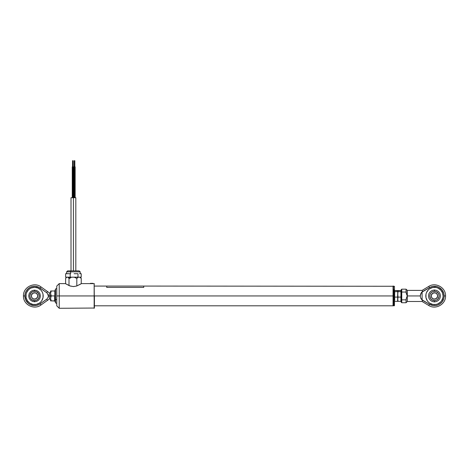 <?xml version="1.0" encoding="UTF-8"?>
<svg xmlns="http://www.w3.org/2000/svg" width="469" height="469" viewBox="0 0 469 469"><rect width="100%" height="100%" fill="white"/><g stroke="black" fill="none" stroke-linecap="round" stroke-linejoin="round"><path stroke-width="0.7" d="M393.051 295.945L393.051 305.817L393.051 295.945L94.398 295.945L393.051 295.945L393.051 286.072L393.051 295.945M393.233 305.63L393.233 286.26L393.051 305.817L94.029 305.817M59.229 295.945L94.152 295.945L94.152 283.604L94.398 308.039L94.398 295.945L94.152 308.285L94.152 295.945L59.229 295.945L59.229 283.604L59.229 295.945L56.767 295.945L59.229 295.945L59.229 308.285L59.229 295.945M89.292 283.604L81.442 283.604L76.623 286.037L73.545 286.571L70.221 286.037L65.402 283.61L59.229 283.604L56.767 286.072L56.767 305.817L56.767 286.072M80.815 284.003L76.623 286.037L73.299 286.571L69.535 285.797L65.56 283.71M74.53 160.715L74.53 166.888L74.53 160.715L74.841 160.715L74.53 160.715M75.146 197.73L75.146 166.888L74.53 166.888L74.53 197.73L74.53 166.888L73.914 166.888L73.914 197.73M72.865 166.888L72.865 197.73L72.865 160.715L72.865 166.888L72.249 166.888L72.865 166.888M72.865 160.715L72.554 160.715L72.865 160.715M71.012 197.73L75.826 197.73L73.422 197.73L73.422 270.877L73.422 197.73L71.012 197.73L71.012 270.877L67.642 270.877M70.028 278.428L69.318 277.695L70.028 278.428M80.949 278.017L80.334 277.191L79.759 277.191L81.237 278.428L80.691 277.701L81.237 278.428L81.237 283.739L81.237 278.428L79.759 277.191L74.208 277.191L76.816 278.428L78.288 277.191L67.87 277.191L69.002 278.428L71.605 277.191L66.539 277.191M80.105 277.191L78.288 277.191L76.816 278.428L76.816 285.973L76.816 278.428L74.208 277.191L71.605 277.191L69.002 278.428L69.002 285.58L69.002 278.428L67.87 277.191L66.51 277.191L65.895 278.017M65.607 278.428L65.607 283.739L65.607 278.428L66.739 277.191L66.147 277.701M66.662 271.862L70.626 271.862A0.985 0.405 -90 0 1 71.03 270.877A0.985 0.405 90 0 0 70.626 271.862L66.633 271.862L67.624 270.877L79.214 270.877L71.03 270.877M70.626 273.714L70.626 271.862L70.626 273.714M65.625 273.714L65.625 277.167L65.625 273.714L67.905 273.714L65.625 273.714M67.905 273.714L70.192 273.714L70.192 277.167L65.625 277.167L70.192 277.167L70.192 273.714L67.905 273.714M74.09 273.714L77.989 273.714L74.09 273.714M79.601 273.714L81.219 273.714L79.601 273.714M81.219 277.167L81.219 273.714L81.219 277.167L77.989 277.167L77.989 273.714L77.989 277.167L70.192 277.167L81.219 277.167M80.205 273.714L80.205 271.862L70.626 271.862L80.181 271.862M71.587 270.877L70.837 270.877M394.224 289.654L393.479 289.654L393.479 305.817L393.233 289.813L393.479 286.072L393.479 289.654L394.224 289.654L394.224 305.817L394.224 289.654M393.233 305.571L394.47 305.571L394.47 289.813L394.47 305.518M394.47 286.371L394.47 289.813L394.47 286.325L393.233 286.325M407.08 295.476L407.303 290.393L407.303 295.945L406.869 295.007L407.303 295.945L407.303 301.497L422.106 301.497L422.499 300.084L420.74 298.214L420.253 295.945L407.303 295.945L407.303 301.497L406.066 302.734L406.101 299.333L406.066 299.849L401.751 299.849L401.751 292.046L406.066 292.046L406.101 292.562L406.066 289.162L401.751 289.162L401.751 292.046L406.066 292.046L406.101 292.562M406.664 297.358L407.303 295.945L420.253 295.945L420.74 293.676L422.499 291.806L422.106 290.393L422.499 291.806L430.601 287.051L433.051 286.354L436.856 286.559L439.224 287.515L442.103 290.006L443.803 293.418L444.137 295.945L443.803 298.472L442.103 301.884L440.291 303.678L438.069 304.932L435.601 305.565L433.051 305.536L429.463 304.258L428.736 305.471L429.463 304.258L422.106 300.084L422.106 291.806L422.106 300.084L420.74 298.214L420.253 295.945L421.326 292.674L422.106 291.806L429.463 287.632L428.736 286.418L429.463 287.632A9.691 9.691 0 0 1 444.137 295.945L445.55 295.945L444.137 295.945A9.691 9.691 0 0 1 429.463 304.258L422.499 300.084L422.206 301.133M440.555 302.048A8.635 8.635 0 0 0 440.555 289.842L437.753 287.966A8.635 8.635 0 0 0 425.811 295.945A8.635 8.635 0 0 1 434.446 287.309A8.635 8.635 0 0 1 443.082 295.945L442.425 292.638L440.555 289.836M440.549 289.836A8.635 8.635 0 0 0 437.753 287.966L436.129 287.474L432.758 287.474L429.645 288.763L428.338 289.836L426.468 292.638L425.975 294.262L425.975 297.633A8.635 8.635 0 0 0 428.338 302.048M406.869 295.007L406.189 293.066L406.869 295.007M440.426 295.945L439.969 298.237L438.673 300.172L436.733 301.473L434.446 301.925L432.154 301.473L430.22 300.172L428.918 298.237L428.467 295.945L428.918 293.658L430.22 291.718L432.154 290.422L434.446 289.965L436.733 290.422L438.673 291.718L439.969 293.658L440.426 295.945M428.338 302.054L429.645 303.126L432.758 304.416L436.129 304.416L437.753 303.924L440.555 302.054L441.628 300.746L442.918 297.633L443.082 295.945A8.635 8.635 0 0 1 434.446 304.58A8.635 8.635 0 0 1 425.811 295.945A8.635 8.635 0 0 0 425.975 297.627L427.265 300.746L428.338 302.054A8.635 8.635 0 0 0 440.549 302.054M443.082 295.945L442.918 294.262M425.811 295.945L425.975 297.633M438.069 286.958L439.224 287.515M441.259 289.051L442.103 290.006M444.049 297.223L443.803 298.472M426.18 298.454L426.468 299.251M422.206 290.757L422.106 290.393L428.736 286.418C435.648 281.828 445.937 287.655 445.55 295.945C445.937 304.234 435.648 310.062 428.736 305.471L422.106 301.497M406.101 299.333L406.482 297.838L406.066 299.849L401.751 299.849L401.751 302.734L401.751 289.162L401.13 289.778L401.13 292.246L401.751 292.046L401.13 292.246L401.13 299.65L401.751 299.849L401.13 299.65L401.13 301.948M406.869 296.883L406.482 297.838M401.13 289.778L401.13 302.112L401.751 302.734L406.066 302.734L406.066 299.849M407.08 296.414L407.303 295.945M422.106 290.393L407.303 290.393L406.066 289.162L406.183 293.049M401.177 292.169L401.505 292.058M401.505 299.832L401.13 299.65M437.032 299.82L437.741 299.24L436.229 300.248L434.446 300.606L434.446 301.925L434.446 300.606A4.655 4.655 0 0 1 429.786 295.945A4.655 4.655 0 0 1 434.446 291.29L434.446 289.965L434.446 291.29L436.229 291.642L438.316 293.36L437.741 292.65M437.53 295.945A3.084 3.084 0 0 0 434.446 292.861A3.084 3.084 0 0 0 431.363 295.945L431.24 295.945A3.207 3.207 0 0 1 434.446 292.738A3.207 3.207 0 0 1 437.653 295.945L437.53 295.945A3.084 3.084 0 0 1 434.446 299.029A3.084 3.084 0 0 1 431.363 295.945A3.084 3.084 0 0 1 434.446 292.861A3.084 3.084 0 0 1 437.53 295.945L437.595 296.572L437.653 295.945A3.207 3.207 0 0 1 434.446 299.152A3.207 3.207 0 0 1 431.24 295.945L431.298 295.318L431.363 295.945A3.084 3.084 0 0 0 434.446 299.029A3.084 3.084 0 0 0 437.53 295.945M438.316 293.36L439.013 295.036L439.013 296.854L437.741 299.24M431.855 292.076L431.152 292.65L432.664 291.642L434.446 291.29A4.655 4.655 0 0 1 439.101 295.945A4.655 4.655 0 0 1 434.446 300.606L431.855 299.82L430.571 298.536L431.152 299.24M430.571 298.536L429.786 295.945L430.143 294.163L431.152 292.65M435.074 299.093L433.819 299.093L436.229 298.612L437.595 296.572M431.298 296.572L432.178 298.214L433.819 299.093M433.819 292.797L435.074 292.797L432.664 293.277L431.298 295.318M437.595 295.318L436.715 293.676L435.074 292.797M394.675 300.207L394.675 297.088L397.595 297.088L397.8 300.881L397.8 294.385L397.595 301.35L397.788 300.922L398.005 301.35L400.925 301.35L400.925 300.207M397.747 301.069L397.8 299.222L397.747 301.069M397.747 298.859L397.812 298.184M397.788 293.201L397.8 291.009L397.788 293.201M397.747 290.827L394.675 290.54L397.595 290.54L397.8 291.108L397.595 297.088L394.675 297.088L394.675 291.683L397.595 291.683L394.675 291.683L394.675 290.54M394.54 291.442L394.523 293.735M394.54 295.945L394.523 298.859M394.675 301.35L397.595 301.35L394.675 301.35M401.13 294.385L400.925 297.088L398.005 297.088L397.8 294.385L398.005 290.54L400.925 290.54L400.925 301.35L398.005 301.35L397.8 299.222L398.005 297.088L400.925 297.088L401.13 299.222M401.13 292.674L401.059 291.442M397.812 296.83L397.853 296.156L397.812 296.83M398.005 291.683L400.925 291.683L398.005 291.683M397.853 290.827L400.925 290.54M48.354 296.813L46.935 299.023L47.346 300.465L47.24 300.096L47.346 300.465L49.362 299.029L49.362 295.945L50.593 295.945L49.362 295.945L49.362 292.861L49.362 299.029L47.346 300.465L46.935 299.023L40.176 303.836A9.691 9.691 0 0 1 24.863 295.945A9.691 9.691 0 0 1 40.176 288.054L40.996 286.905L40.176 288.054L46.935 292.867L47.346 291.425L49.362 292.861L47.346 291.425L46.935 292.867L48.354 295.077L47.99 294.274L48.354 296.813L46.935 299.023L39.05 304.533L36.559 305.425L33.92 305.618L30.116 304.563L27.952 303.038L25.672 299.814L24.863 295.945L23.45 295.945L24.863 295.945L25.226 293.324L26.282 290.903L27.952 288.851L30.122 287.327M40.662 302.048A8.635 8.635 0 0 0 43.189 295.951A8.635 8.635 0 0 1 34.554 304.58A8.635 8.635 0 0 1 25.918 295.945A8.635 8.635 0 0 0 39.349 303.126M37.86 303.924L39.355 303.126A8.635 8.635 0 0 0 40.656 302.054L41.735 300.746L40.662 302.054L41.735 300.746L43.025 297.633L43.025 294.262L42.532 292.638A8.635 8.635 0 0 0 41.735 291.149L40.662 289.836A8.635 8.635 0 0 0 39.355 288.763L37.86 287.966A8.635 8.635 0 0 0 31.253 287.966L29.758 288.763A8.635 8.635 0 0 0 26.575 292.638L26.082 294.262L26.082 297.633L27.372 300.746L29.758 303.126L32.871 304.416L36.242 304.416L39.355 303.126L40.662 302.054M47.346 300.465L40.996 304.991L40.176 303.836L40.996 304.991C34.184 310.367 23.022 304.616 23.45 295.945C23.022 287.274 34.184 281.523 40.996 286.905L47.346 291.425M39.349 288.763A8.635 8.635 0 0 0 37.86 287.966L34.554 287.309L31.247 287.966A8.635 8.635 0 0 0 29.758 288.763L28.445 289.836L26.575 292.638M30.116 287.333L32.607 286.453L35.251 286.278L39.05 287.362L46.935 292.867L48.459 295.505M28.715 295.945L29.16 293.711L30.426 291.818L32.32 290.551L34.554 290.106L36.787 290.551L38.687 291.818L39.953 293.711L40.398 295.945L39.953 298.178L38.687 300.078L36.787 301.344L34.554 301.784L32.32 301.344L30.426 300.078L29.16 298.178L28.715 295.945M26.575 292.644A8.635 8.635 0 0 0 25.918 295.939A8.635 8.635 0 0 1 34.554 287.309A8.635 8.635 0 0 1 43.189 295.945A8.635 8.635 0 0 0 42.538 292.644M41.735 291.143A8.635 8.635 0 0 0 40.662 289.842L37.86 287.966M33.92 286.278L35.251 286.278M26.082 294.262L26.082 297.633M29.758 303.126L31.247 303.924M43.025 297.633L43.025 294.262M42.532 292.638L41.735 291.149M31.247 287.966L29.758 288.763M48.495 295.945L48.459 296.385M31.968 292.076L31.259 292.65L32.771 291.642L34.554 291.29L34.554 290.106L34.554 291.29A4.655 4.655 0 0 1 39.214 295.945A4.655 4.655 0 0 1 34.554 300.606L34.554 301.784L34.554 300.606L31.968 299.82L30.684 298.536L31.259 299.24M31.47 295.945A3.084 3.084 0 0 0 34.554 299.029A3.084 3.084 0 0 0 37.637 295.945L37.76 295.945A3.207 3.207 0 0 1 34.554 299.152A3.207 3.207 0 0 1 31.347 295.945L31.47 295.945A3.084 3.084 0 0 1 34.554 292.861A3.084 3.084 0 0 1 37.637 295.945A3.084 3.084 0 0 1 34.554 299.029A3.084 3.084 0 0 1 31.47 295.945L31.405 295.318L31.347 295.945A3.207 3.207 0 0 1 34.554 292.738A3.207 3.207 0 0 1 37.76 295.945L37.702 296.572L37.637 295.945A3.084 3.084 0 0 0 34.554 292.861A3.084 3.084 0 0 0 31.47 295.945M30.684 298.536L29.987 296.854L29.987 295.036L31.259 292.65M37.145 299.82L37.848 299.24L36.336 300.248L34.554 300.606A4.655 4.655 0 0 1 29.899 295.945A4.655 4.655 0 0 1 34.554 291.29L36.336 291.642L38.429 293.36L37.848 292.65M38.429 293.36L39.214 295.945L38.857 297.727L37.848 299.24M33.926 292.797L35.181 292.797L32.771 293.277L31.405 295.318M37.702 295.318L36.822 293.676L35.181 292.797M35.181 299.093L33.926 299.093L36.336 298.612L37.702 296.572M31.405 296.572L32.285 298.214L33.926 299.093M54.92 301.127L55.53 302.804L55.53 299.351L54.92 298.519L55.219 301.127L54.621 300.887L55.219 301.157L54.92 298.519L55.53 299.351L55.53 302.769M55.53 292.539L55.53 292.861M55.53 299.029L55.53 299.351A0.639 0.317 0 0 0 56.239 299.556A0.639 0.317 0 0 0 56.767 299.245A0.639 0.317 180 0 1 56.239 299.556A0.639 0.317 180 0 1 55.53 299.351L55.53 289.086C56.057 288.494 56.468 288.57 56.767 289.303M50.64 300.887L54.662 300.893L50.593 300.881L50.64 297.762L51.209 295.921L50.593 293.459L50.593 300.705M54.949 290.979L50.593 291.009L50.593 293.459L51.209 290.997L50.593 291.009L50.593 298.395L51.209 300.869L50.64 300.875L54.832 300.869L54.832 295.921L55.213 295.921L54.92 298.519L55.219 295.921L54.996 290.768M50.593 298.706L50.593 298.384M55.53 289.121L55.53 299.351M55.53 289.086L54.92 290.768L55.219 290.739L55.219 295.921M54.621 291.009L54.937 290.762M55.154 301.022L51.209 300.869L50.593 298.395L51.209 295.921L54.832 295.921L54.832 290.997L54.832 295.921L51.209 295.921L50.593 293.459L51.209 290.997L54.832 290.997M55.154 295.921L54.832 295.921L54.639 297.158L54.639 300.887M143.749 287.391L143.749 286.067L106.733 286.067L106.733 287.391L143.749 287.391M93.161 283.639L89.462 283.639M93.038 283.358L90.341 283.358M393.233 286.26L143.749 286.072M106.733 286.072L94.398 286.072M94.398 283.856L93.331 283.604M94.398 308.039L59.229 308.285L56.767 305.817M74.841 166.888L74.841 160.715M74.225 166.888L74.225 160.715M73.481 197.73L73.481 166.888M73.176 166.888L73.176 160.715M72.554 166.888L72.554 160.715M72.249 197.73L72.249 166.888M75.826 197.73L75.826 270.877M66.633 273.714L66.633 271.862M80.205 271.862L79.22 270.877M49.362 292.861L50.593 292.861M50.593 299.029L49.362 299.029M55.53 302.804C56.057 303.396 56.468 303.326 56.767 302.587"/></g></svg>
